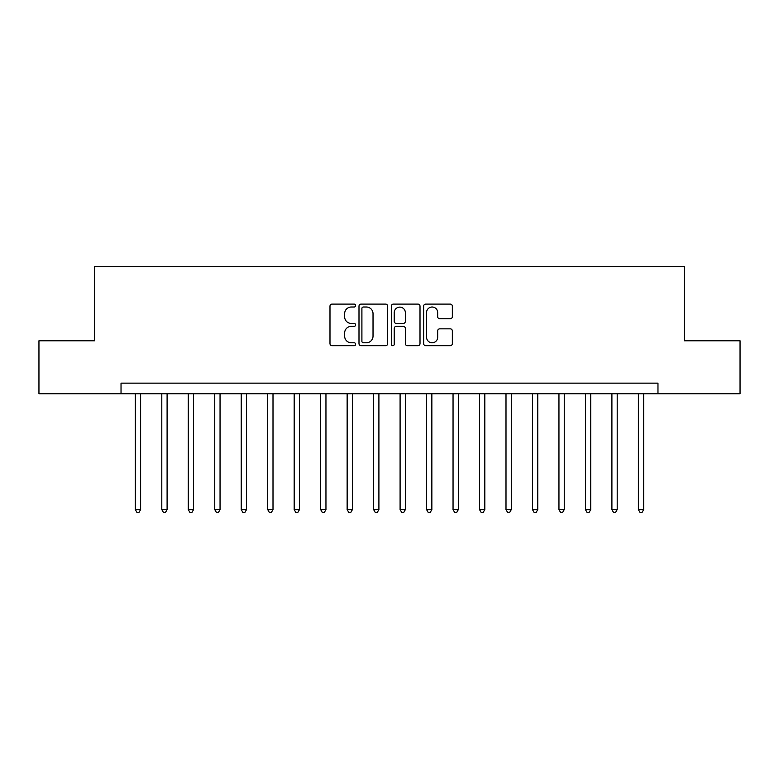 <?xml version="1.0" encoding="UTF-8"?>
<svg xmlns="http://www.w3.org/2000/svg" width="779" height="779" viewBox="0 0 779 779"><rect width="100%" height="100%" fill="white"/><g stroke="black" fill="none" stroke-linecap="round" stroke-linejoin="round"><path stroke-width="1.17" d="M355.613 305.563A1.451 1.451 0 0 0 354.153 304.102L332.068 304.102A2.084 2.084 0 0 0 329.984 306.186L329.984 343.607A2.084 2.084 0 0 0 332.068 345.691L354.153 345.691A1.451 1.451 0 0 0 355.613 344.23A1.451 1.451 0 0 0 354.153 342.779L351.3 342.779A6.651 6.651 0 0 1 344.639 336.129L344.639 333.003A6.651 6.651 0 0 1 351.3 326.352L354.153 326.352A1.451 1.451 0 0 0 355.613 324.901A1.451 1.451 0 0 0 354.153 323.441L351.3 323.441A6.651 6.651 0 0 1 344.639 316.79L344.639 313.674A6.651 6.651 0 0 1 351.3 307.014L354.153 307.014A1.451 1.451 0 0 0 355.613 305.563M450.262 318.767A2.084 2.084 0 0 0 452.336 316.683L452.336 306.186A2.084 2.084 0 0 0 450.262 304.102L425.724 304.102A2.084 2.084 0 0 0 423.649 306.186L423.649 343.607A2.084 2.084 0 0 0 425.724 345.691L450.262 345.691A2.084 2.084 0 0 0 452.336 343.607L452.336 330.929A2.084 2.084 0 0 0 450.262 328.845L439.765 328.845A2.084 2.084 0 0 0 437.681 330.929L437.681 337.219A5.56 5.56 0 0 1 432.121 342.779A5.56 5.56 0 0 1 426.561 337.219L426.561 312.574A5.56 5.56 0 0 1 432.121 307.014A5.56 5.56 0 0 1 437.681 312.574L437.681 316.683A2.084 2.084 0 0 0 439.765 318.767L450.262 318.767M121.027 393.736L38.95 393.736L38.95 340.783L94.551 340.783L94.551 266.652L684.449 266.652L684.449 340.783L740.05 340.783L740.05 393.736L657.973 393.736L657.973 383.141L121.027 383.141L121.027 393.736L657.973 393.736M387.679 306.186A2.084 2.084 0 0 0 385.605 304.102L361.067 304.102A2.084 2.084 0 0 0 358.992 306.186L358.992 343.607A2.084 2.084 0 0 0 361.067 345.691L385.605 345.691A2.084 2.084 0 0 0 387.679 343.607L387.679 306.186M393.395 304.102L417.933 304.102A2.084 2.084 0 0 1 420.008 306.186L420.008 343.607A2.084 2.084 0 0 1 417.933 345.691L407.436 345.691A2.084 2.084 0 0 1 405.353 343.607L405.353 328.436A2.084 2.084 0 0 0 403.279 326.352L396.307 326.352A2.084 2.084 0 0 0 394.232 328.436L394.232 344.23A1.451 1.451 0 0 1 392.772 345.691A1.451 1.451 0 0 1 391.321 344.23L391.321 306.186A2.084 2.084 0 0 1 393.395 304.102M363.355 307.014A1.451 1.451 0 0 0 361.904 308.474L361.904 341.319A1.451 1.451 0 0 0 363.355 342.779L366.373 342.779A6.651 6.651 0 0 0 373.024 336.129L373.024 313.674A6.651 6.651 0 0 0 366.373 307.014L363.355 307.014M405.353 312.681A5.56 5.56 0 0 0 399.793 307.121A5.56 5.56 0 0 0 394.232 312.681L394.232 321.367A2.084 2.084 0 0 0 396.307 323.441L403.279 323.441A2.084 2.084 0 0 0 405.353 321.367L405.353 312.681M135.322 393.736L135.322 509.602L140.619 509.602L140.619 393.736M140.619 509.602L139.032 512.348L136.909 512.348L135.322 509.602M161.798 393.736L161.798 509.602L167.095 509.602L167.095 393.736M167.095 509.602L165.508 512.348L163.386 512.348L161.798 509.602M188.275 393.736L188.275 509.602L193.572 509.602L193.572 393.736M193.572 509.602L191.985 512.348L189.862 512.348L188.275 509.602M214.751 393.736L214.751 509.602L220.048 509.602L220.048 393.736M220.048 509.602L218.461 512.348L216.348 512.348L214.751 509.602M241.227 393.736L241.227 509.602L246.524 509.602L246.524 393.736M246.524 509.602L244.937 512.348L242.824 512.348L241.227 509.602M267.703 393.736L267.703 509.602L273.001 509.602L273.001 393.736M273.001 509.602L271.413 512.348L269.3 512.348L267.703 509.602M294.18 393.736L294.18 509.602L299.477 509.602L299.477 393.736M299.477 509.602L297.89 512.348L295.777 512.348L294.18 509.602M320.666 393.736L320.666 509.602L325.953 509.602L325.953 393.736M325.953 509.602L324.366 512.348L322.253 512.348L320.666 509.602M347.142 393.736L347.142 509.602L352.429 509.602L352.429 393.736M352.429 509.602L350.842 512.348L348.729 512.348L347.142 509.602M373.618 393.736L373.618 509.602L378.906 509.602L378.906 393.736M378.906 509.602L377.318 512.348L375.205 512.348L373.618 509.602M400.094 393.736L400.094 509.602L405.382 509.602L405.382 393.736M405.382 509.602L403.795 512.348L401.682 512.348L400.094 509.602M426.571 393.736L426.571 509.602L431.858 509.602L431.858 393.736M431.858 509.602L430.271 512.348L428.158 512.348L426.571 509.602M453.047 393.736L453.047 509.602L458.334 509.602L458.334 393.736M458.334 509.602L456.747 512.348L454.634 512.348L453.047 509.602M479.523 393.736L479.523 509.602L484.82 509.602L484.82 393.736M484.82 509.602L483.223 512.348L481.11 512.348L479.523 509.602M505.999 393.736L505.999 509.602L511.297 509.602L511.297 393.736M511.297 509.602L509.7 512.348L507.587 512.348L505.999 509.602M532.476 393.736L532.476 509.602L537.773 509.602L537.773 393.736M537.773 509.602L536.176 512.348L534.063 512.348L532.476 509.602M558.952 393.736L558.952 509.602L564.249 509.602L564.249 393.736M564.249 509.602L562.652 512.348L560.539 512.348L558.952 509.602M585.428 393.736L585.428 509.602L590.725 509.602L590.725 393.736M590.725 509.602L589.138 512.348L587.015 512.348L585.428 509.602M611.904 393.736L611.904 509.602L617.202 509.602L617.202 393.736M617.202 509.602L615.614 512.348L613.492 512.348L611.904 509.602M638.381 393.736L638.381 509.602L643.678 509.602L643.678 393.736M643.678 509.602L642.091 512.348L639.968 512.348L638.381 509.602"/></g></svg>
